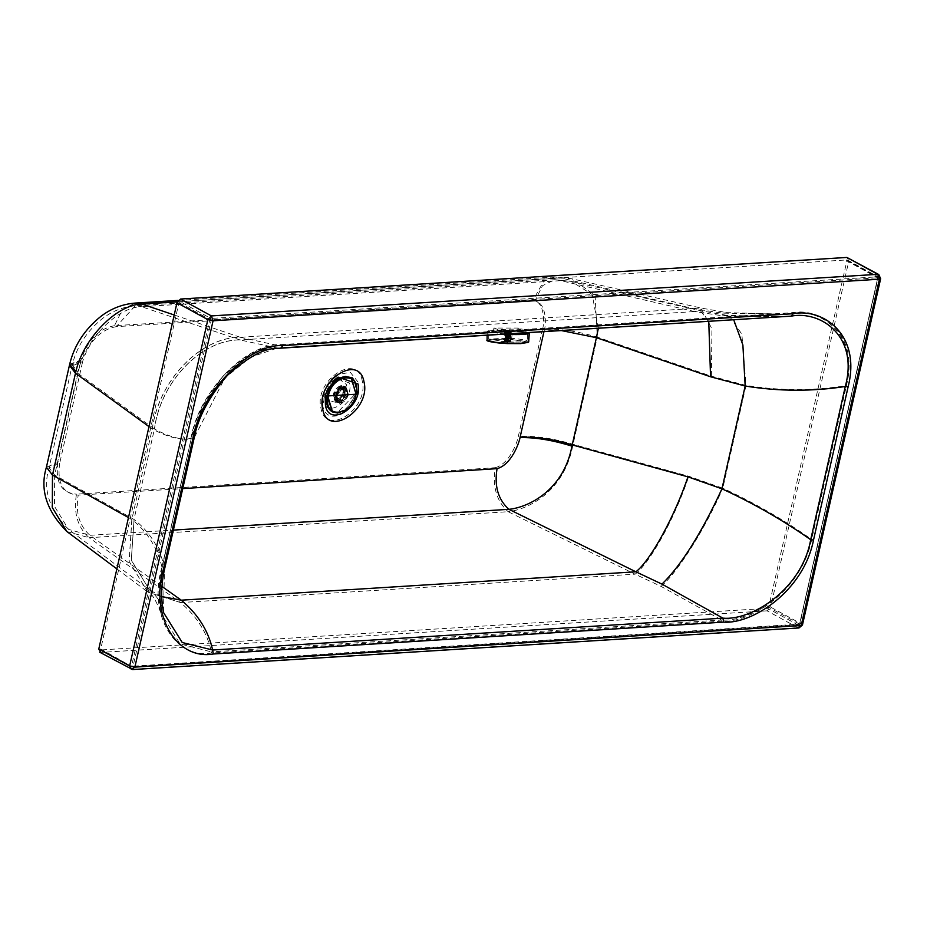 <?xml version="1.0" encoding="UTF-8"?>
<svg xmlns="http://www.w3.org/2000/svg" width="927" height="927" viewBox="0 0 927 927"><rect width="100%" height="100%" fill="white"/><g stroke="black" fill="none" stroke-linecap="round" stroke-linejoin="round"><path stroke-width="0.7" stroke-dasharray="4.63 3.48" d="M348.39 394.369L339.722 403.361L336.999 402.689L334.948 395.18L343.616 386.188L345.817 386.571L348.39 394.369M339.85 402.863L337.312 402.237L335.365 395.157L343.523 386.698L345.841 387.196L348.007 394.404C346.501 399.294 343.778 402.121 339.85 402.863M334.404 394.635L334.149 396.536L336.571 401.843L338.888 402.33L347.046 393.871L344.867 386.663L342.55 386.177L339.097 387.486L334.404 394.635M338.425 402.075L336.107 401.588L333.94 394.381L342.086 385.922L344.404 386.408L346.825 391.715L346.571 393.616L341.878 400.765L338.425 402.075M337.88 401.785L335.562 401.298L333.5 398.691L333.396 394.079C334.902 389.189 337.625 386.374 341.553 385.62L343.871 386.119L346.038 393.326C344.531 398.216 341.808 401.043 337.88 401.785M340.186 385.875L333.268 393.882L333.372 398.32L337.602 401.298L345.458 393.141L341.136 385.725L340.186 385.875L341.553 385.62M341.043 386.142L333.593 393.859L335.574 400.441L337.695 400.881L345.134 393.164L343.152 386.582L341.043 386.142M340.035 402.167L337.926 401.715L335.945 395.145L343.384 387.428L345.493 387.868L347.254 389.896L347.474 394.45L340.035 402.167M346.489 394.531L340.371 400.87L338.633 400.51L336.999 398.274L337.011 395.099L342.109 388.946L344.867 389.12L346.489 394.531M334.624 393.801L336.258 399.201L337.984 399.572L344.102 393.222L342.48 387.822L340.742 387.451L334.624 393.801M342.503 389.908L343.013 389.34L345.701 392.098L344.693 391.553L343.546 396.605L344.554 397.15L340.649 399.804L339.224 399.502L336.837 397.011L337.984 391.959L338.992 392.503L342.503 389.908L340.093 388.587L341.924 388.842L343.199 393.535L338.239 398.483L336.814 398.181L335.423 393.998L340.093 388.587L344.334 390.163L341.924 388.842M344.554 397.15L346.014 394.566L345.701 392.098M337.984 391.959L338.575 392.527L337.521 395.076L337.845 397.556M336.837 397.011L337.579 391.982M336.431 397.034L337.428 397.579M344.948 397.127L343.546 396.605M343.952 396.582L344.693 391.553M345.099 391.53L346.095 392.075M529.294 333.187C528.46 331.82 521.681 330.8 508.935 330.105C496.107 329.676 488.865 330.082 487.208 331.333L503.431 334.195M504.809 334.102L488.819 331.402C490.36 330.244 497.046 329.873 508.877 330.267C520.638 330.904 526.907 331.854 527.672 333.117L527.162 340.8L527.683 333.06M487.081 340.047L508.529 339.398C519.502 340.36 526.072 341.345 528.216 342.376L508.564 338.83L487.081 340.047L487.208 331.333M507.614 334.253L507.312 341.959L520.128 341.993L527.15 340.835C525.215 339.827 519.016 338.888 508.552 338.031L488.714 339.155L488.819 331.402M507.312 341.959L488.714 339.155M505.215 340.672C503.315 341.148 505.099 341.414 510.568 341.472C512.469 340.997 510.684 340.73 505.215 340.672M510.453 340.927C511.843 341.495 510.128 341.588 505.331 341.217C503.94 340.649 505.644 340.557 510.453 340.927L511.403 341.217L512.086 334.392M505.331 341.217L504.381 340.927L504.473 338.564L505.424 338.853C504.033 338.285 505.748 338.193 510.545 338.564L511.495 338.853M505.134 338.633C503.593 338.007 505.493 337.903 510.858 338.309L504.137 338.39L504.311 332.631L505.783 332.399C504.45 331.854 506.096 331.762 510.719 332.121L512.121 333.65M505.366 332.955C503.825 332.329 505.725 332.225 511.09 332.631C512.631 333.268 510.731 333.372 505.366 332.955L504.311 332.631M510.719 332.121C512.052 332.666 510.406 332.758 505.783 332.399M506.779 332.445L511.055 332.353L506.779 332.445L506.42 341.31L510.684 341.217L505.111 341.066L506.362 341.263L506.733 332.411M506.293 332.387L505.922 341.252L506.293 332.387M505.76 332.295L505.4 341.159L505.76 332.295M505.482 332.202L505.111 341.066L505.482 332.202M505.47 332.109L505.064 340.962M505.725 332.028L505.342 340.881M506.235 331.97L505.875 340.835M510.209 332.133L510.024 341.02L510.209 332.133M510.742 332.225L510.487 341.113L510.742 332.225M511.02 332.318L510.684 341.217L511.02 332.318M511.032 332.411L510.615 341.298L511.032 332.411M510.777 332.492L510.406 341.356M510.267 332.55L509.908 341.414M506.687 332.399L506.327 341.24M506.188 332.329L505.818 341.171L506.42 341.31M506.154 332.318L505.818 341.171M507.417 332.469L507.057 341.31L505.794 341.159M505.47 341.078L505.829 332.225L505.4 341.02L509.699 340.997L509.769 332.109L509.444 340.962M505.377 340.985L505.736 332.144L505.551 340.939M505.875 332.075L505.516 340.916M505.899 332.075L505.922 340.881M505.922 340.858L506.281 332.017L505.887 340.869L507.973 340.846L508.309 332.005M506.501 340.835L506.86 331.982L506.455 340.835M507.521 331.982L507.196 340.823M507.579 331.982L507.22 340.823M508.355 332.005L507.996 340.846L509.41 340.962M509.074 332.051L508.714 340.893M509.132 332.051L508.761 340.893M510.313 332.19L509.699 341.02L510.371 341.229L506.362 341.24M510.348 332.202L509.977 341.043M509.943 341.066L510.673 332.283L510.371 341.229M510.371 341.217L510.754 332.376L510.395 341.217L508.575 341.403M510.626 332.445L510.256 341.287L510.603 332.445M510.244 332.503L509.885 341.345M510.221 332.503L509.85 341.345M509.676 332.526L509.317 341.379M509.641 332.538L509.271 341.379M508.969 332.538L508.61 341.379M508.923 332.538L508.575 341.379L507.046 341.31M507.776 341.356L508.147 332.515L507.811 341.356M507.37 332.469L507.011 341.31M510.545 338.564C511.936 339.131 510.232 339.224 505.424 338.853M511.09 332.631L512.121 332.909M517.892 330.719L493.523 330.684L497.347 332.005L521.762 331.669L517.892 330.719M497.695 329.352L493.882 328.054L518.251 328.065L522.121 329.004L497.695 329.352M278.355 348.239L240.047 339.942C201.194 339.583 160.417 382.04 154.496 429.027C170.974 437.695 184.067 440.87 193.789 438.564L193.94 438.981M708.761 321.368L700.256 310.626L694.647 311.565L722.562 315.817L782.365 316.767L726.652 315.331L733.732 319.815M694.647 311.565L560.673 280.661L141.553 306.698L240.047 339.942L694.647 311.565M722.562 315.817L726.652 315.331M726.687 315.331L700.256 310.626L571.322 281.414L554.821 279.699L542.504 285.725L534.972 300.927C402.179 308.216 246.941 318.772 116.257 326.64L135.284 305.783L141.553 306.698C117.323 306.802 84.867 340.105 77.949 371.982L72.306 364.856L82.793 360.951L59.652 463.43L49.061 467.799L54.658 475.053L133.998 519.444L154.427 428.981L77.648 373.199L72.051 365.956L82.642 361.588M598.355 328.262L592.202 294.519L571.322 281.414L554.763 279.699M561.38 330.568L544.3 330.128C546.061 325.365 547.069 303.338 534.972 300.927M161.97 586.478L89.931 535.308C79.258 525.736 75.354 512.341 78.204 495.122L182.746 488.599M77.949 371.982L54.658 475.053L54.484 506.339L68.505 529.375L89.931 535.308L173.372 530.105M281.229 344.612L791.531 312.747L790.916 313.442C820.916 307.613 858.947 334.45 845.563 385.748C812.527 390.916 779.352 390.812 746.026 385.435L722.817 488.239L688.807 476.269L573.06 444.3C552.84 438.286 534.601 435.632 518.332 436.362L542.538 329.166C558.807 328.436 577.046 331.09 597.266 337.104L595.099 295.319L571.913 278.784L561.032 278.03L695.007 308.934L722.736 313.152L782.203 314.079L790.916 313.442L280.614 345.308L281.229 344.612C246.026 342.712 198.1 392.654 190.95 438.541L202.7 406.153L222.99 376.107L249.351 354.879L275.829 345.783L280.614 345.308L278.181 345.539L240.394 337.324C200.51 336.999 158.552 380.719 152.329 429.039C168.633 437.59 181.611 440.673 191.263 438.274L162.063 567.591C157.439 547.706 147.393 531.681 131.901 519.502L128.459 517.579M149.004 426.629L152.329 429.039M799.456 624.566L877.753 277.799L211.321 319.838L133.106 666.165L799.537 624.138L798.518 625.192L799.456 624.566L877.66 278.239L877.185 276.837L210.846 318.448L211.321 319.838L209.826 319.502L131.622 665.841L133.106 666.165L132.179 666.791L799.456 624.566M133.106 666.165L132.179 666.791L100.742 648.958L178.957 302.619L179.965 301.565L846.316 259.966L877.185 276.837L877.66 278.239M798.518 625.192L767.649 608.309L101.31 649.92L132.179 666.791L131.622 665.841M877.185 276.837L877.753 277.799L846.872 260.916L768.668 607.255L799.537 624.138M661.032 586.385C677.231 573.129 705.574 528.066 722.817 488.239C754.091 502.677 783.477 519.583 810.963 538.969C801.195 590.186 749.839 622.411 721.681 620.036L661.032 586.385L635.111 574.184C650.175 562.956 675.285 517.139 688.807 476.269M180.383 602.48L148.169 592.283L180.498 602.573L89.143 537.706L508.135 511.716L635.111 574.184L180.498 602.573C196.999 616.42 207.289 632.863 211.379 651.901L180.093 643.906L161.031 613.384L161.75 567.857L191.263 438.274M846.872 260.916L846.316 259.966L846.872 260.916M66.929 531.565L89.143 537.706C77.59 527.324 73.36 512.816 76.454 494.161L495.308 467.695C492.272 486.559 496.548 501.229 508.135 511.716C528.031 509.549 564.045 491.692 572.793 445.597L597.266 337.104L711.403 376.188L746.026 385.435L741.855 334.195L727.023 312.654L782.203 314.079L275.829 345.783C262.851 345.771 246.037 355.029 225.377 373.581C206.246 396.049 194.89 417.648 191.31 438.39L162.109 567.718C158.343 583.883 157.996 599.109 161.031 613.384C156.072 600.082 151.565 592.886 147.532 591.808L129.143 561.38L131.901 519.502M147.729 591.959L129.108 561.519L131.819 519.456L152.248 428.992C158.494 380.684 200.417 336.964 240.267 337.277L700.858 307.996L711.924 328.784L711.403 376.188M240.267 337.277L174.218 314.983M767.081 610.835L100.742 652.434L131.611 669.317L797.95 627.718L767.081 610.835L770.638 607.127L801.519 624.01L879.723 277.683L848.854 260.8L770.638 607.127M349.549 383.002L333.396 377.498L331.553 378.865L322.967 394.554L323.129 400.348C326.2 419.12 354.068 400.823 349.549 383.002M325.644 395.829L325.771 393.952L332.55 381.553L334.056 380.441M338.679 378.622L346.779 384.821L338.668 402.886L326.443 400.337M164.739 568.321L164.589 567.88C159.896 547.903 149.722 531.774 134.067 519.491L131.275 560.232L149.456 589.873L131.31 560.117L134.067 519.491M542.538 329.166C544.3 324.404 545.319 302.376 533.21 299.966C400.418 307.254 245.191 317.81 114.496 325.678L122.341 309.688L135.11 303.083M495.308 467.695C509.827 463.767 517.533 441.461 518.274 436.605L518.332 436.362M99.722 652.226L100.742 652.434M848.854 260.8L846.884 257.439M114.496 325.678C98.668 328.749 87.52 340.186 81.043 360L57.891 462.48L46.42 467.208M80.892 360.626L69.421 365.354M178.169 300.394L554.74 276.999L561.032 278.03L177.266 301.866M554.74 276.999L543.523 281.541L533.21 299.966M163.384 611.507L164.589 567.88L193.789 438.564L224.867 377.984L250.51 357.301L276.2 348.459M239.919 339.896C201.089 339.537 160.336 381.994 154.427 428.981L154.496 429.027M767.649 608.309L768.668 607.255M100.742 648.958L101.31 649.92L100.742 648.958M722.736 313.152L727 312.654L700.858 307.996L571.913 278.784L554.682 276.999M161.704 596.606L149.374 589.804M554.821 279.699L135.284 305.783C122.781 306.791 111.391 311.402 101.124 319.595C86.107 332.248 76.512 347.335 72.306 364.856L49.061 467.799C42.561 489.039 49.05 509.56 68.505 529.375L149.792 590.128M161.704 596.64L149.456 589.873M332.26 411.797L337.185 412.758L355.539 393.72L350.649 377.498M356.084 394.021L345.98 409.78M327.138 395.331C325.574 406.061 328.888 411.75 337.08 412.376C345.783 410.731 351.797 404.485 355.145 393.639C356.71 382.932 353.419 377.254 345.261 376.582L345.203 376.582C336.501 378.228 330.487 384.485 327.138 395.331M337.521 395.076L346.014 394.566M508.529 339.398L508.935 330.105M508.877 330.267L508.552 338.031M506.942 331.947L506.571 340.812M507.173 331.947L506.814 340.812M507.776 331.947L507.405 340.823M508.031 331.959L507.672 340.823M508.645 331.982L508.286 340.858M508.911 332.005L508.541 340.869M509.491 332.051L509.132 340.916M509.723 332.075L509.352 340.939M509.56 332.573L509.201 341.437M509.329 332.573L508.958 341.437M508.726 332.561L508.367 341.426M508.471 332.561L508.1 341.426M507.845 332.526L507.486 341.403M507.59 332.515L507.231 341.379M507.011 332.469L506.64 341.333M506.188 340.846L509.583 341.356M543.952 331.657L544.3 330.128M116.257 326.64C100.429 329.711 89.27 341.148 82.793 360.951M59.652 463.43C56.953 483.338 63.14 493.906 78.204 495.122M791.531 312.747C821.565 306.895 859.642 334.044 846.374 385.841L811.774 539.05C801.693 590.661 750.094 623.396 721.89 621.183L211.576 653.037C174.531 659.479 148.065 614.103 161.75 567.857L162.063 567.591M846.374 385.841L845.563 385.748L810.963 538.969L811.774 539.05M721.89 621.183L721.681 620.036L211.379 651.901L211.576 653.037M178.957 302.619L209.826 319.502L210.846 318.448L179.965 301.565M802.446 625.018L801.519 624.01L797.95 627.718L798.993 627.961M132.642 669.561L130.591 669.109M877.753 274.322L880.65 278.691M322.77 405.609L322.55 397.834L334.079 376.756L336.559 374.902L350.255 372.248L358.251 382.306C364.323 406.235 326.895 430.823 322.77 405.609M362.26 380.997C357.451 351.646 313.882 380.267 320.951 408.123C325.748 437.474 369.317 408.853 362.26 380.997M57.891 462.48C55.191 482.376 61.379 492.944 76.454 494.161M572.793 445.597C552.619 439.328 534.45 436.327 518.274 436.605M69.687 364.23L81.043 360M325.238 398.17L335.389 379.189M345.817 386.571L348.459 394.45C346.061 401.287 342.33 404.079 337.266 402.839L336.999 402.689M337.312 402.237L335.423 395.226C337.764 388.853 341.159 386.13 345.597 387.069M336.571 401.843L337.544 402.376M334.149 396.536C333.917 401.287 336.489 402.689 341.878 400.765M337.926 401.715L335.574 400.441M336.999 398.274L337.022 395.157L342.109 388.946M347.254 389.896L347.498 394.531C347.405 397.416 345.099 399.943 340.58 402.098M338.633 400.51L336.258 399.201M339.224 399.502L336.814 398.181M343.152 389.375L340.754 388.065M345.841 387.196L344.867 386.663M346.825 391.715C347.057 386.965 344.485 385.562 339.097 387.486M343.152 386.582L345.493 387.868M342.48 387.822L344.867 389.12M487.196 331.402L487.138 335.203M488.703 339.201L488.807 331.472M500.928 341.565L514.392 342.133M505.748 341.229L506.107 332.364M505.273 341.136L505.632 332.272M505.03 341.043L505.4 332.179M510.024 341.02L510.395 332.156M510.51 341.113L510.87 332.248M510.742 341.206L511.101 332.341M510.707 341.287L511.078 332.422M493.523 330.684L493.882 328.054M521.762 331.669L522.121 329.004M846.606 260.024L877.475 276.906L878.008 278.088L799.804 624.416L798.819 625.261L132.48 666.861L101.02 649.85M116.872 568.9L148.169 592.283M322.967 394.554L322.55 397.834C323.697 389.769 327.544 382.747 334.079 376.756L331.553 378.865M149.189 589.676C157.266 596.212 162.098 603.906 163.673 612.77"/><path stroke-width="1.39" d="M503.431 334.195L507.567 334.415C520.395 334.844 527.637 334.438 529.294 333.187L528.784 332.608M527.405 332.689L527.672 333.117C526.142 334.265 519.456 334.647 507.614 334.253L504.809 334.102M487.138 335.203L487.081 340.047C489.213 341.704 495.922 342.712 507.22 343.094L520.986 343.28L528.714 341.796M487.521 340.591L499.19 343.048L507.208 343.569L520.661 343.616L528.216 342.376L529.294 333.187M529.305 333.129L528.691 342.005L520.673 343.616L499.201 343.048C489.804 341.854 485.76 340.881 487.069 340.093M163.384 611.507L163.673 612.77C160.719 598.981 161.078 584.161 164.739 568.309L193.94 438.992C197.81 417.95 208.946 396.768 227.324 375.447C247.486 357.382 263.778 348.39 276.2 348.459L791.137 316.142C821.055 310.383 858.947 336.42 845.297 386.489C812.075 391.611 778.703 391.449 745.181 386.014L710.557 376.779L708.761 321.368M733.732 319.815L742.886 344.995L745.181 386.014L721.959 488.819L687.961 476.849L572.202 444.89C552.955 439.155 535.574 436.629 520.093 437.324L543.952 331.657M710.557 376.779L596.409 337.683L598.355 328.262M661.971 584.126C681.322 565.192 701.322 533.419 721.959 488.819C753.442 503.326 783.025 520.29 810.696 539.711C801.693 589.954 750.94 620.928 722.933 618.147L661.971 584.126L635.887 571.797C650.325 560.835 674.682 516.42 687.961 476.849M193.789 438.564L192.712 439.502L163.511 568.819C149.815 615.064 176.281 660.441 213.337 653.998L212.631 650.012C208.413 630.789 197.961 614.172 181.275 600.186L635.887 571.797L508.911 509.329C528.274 507.417 563.604 490.499 571.947 446.13L596.409 337.683L561.38 330.568M182.746 488.599L497.057 468.656C511.577 464.728 519.282 442.422 520.035 437.567L520.093 437.324M161.704 596.64L181.275 600.186L161.97 586.478M173.372 530.105L508.911 509.329C498.123 499.63 494.172 486.072 497.057 468.656M128.459 517.579L52.48 475.053L52.318 507.602L66.929 531.565M174.218 314.983L141.901 304.068C116.709 304.207 83.013 338.784 75.794 371.936L75.481 373.21L149.004 426.629M180.545 299.039L846.884 257.439L877.753 274.322L211.414 315.922L180.545 299.039L176.976 302.747L207.845 319.63L129.641 665.957L98.772 649.074L176.976 302.747M326.443 400.337L325.644 395.829M334.056 380.441L338.679 378.622M163.511 568.819L164.589 567.88M98.772 649.074L100.742 652.434M797.95 627.718L801.206 625.528L134.867 667.127L213.071 320.8L207.845 319.63L211.414 315.922L213.071 320.8L879.41 279.201L880.65 278.691L878.773 274.531L846.884 257.439M116.872 568.9L66.883 531.53C46.489 510.858 39.664 489.41 46.42 467.208L52.48 475.053L75.481 373.21L69.421 365.354L69.687 364.23C74.206 345.365 84.693 329.34 101.159 316.153C111.425 308.424 122.746 304.068 135.11 303.083L141.901 304.068L177.266 301.866M793.292 313.708L791.137 316.142L280.823 347.996L282.978 345.574L793.292 313.708C823.315 307.857 861.403 334.995 848.124 386.791L845.297 386.489L810.696 539.711L813.524 540.012C803.442 591.611 751.855 624.358 723.639 622.133L722.933 618.147L212.631 650.012L182.237 642.515L163.673 612.782M181.159 600.093L161.704 596.606M345.98 409.78L337.729 413.06L332.526 411.959L327.648 395.736C331.043 384.717 337.15 378.378 345.991 376.698L351.206 377.799L345.504 376.397C336.605 377.961 330.464 384.311 327.092 395.435L332.26 411.797M356.084 394.23C351.646 417.046 322.387 418.807 328.343 395.899L356.084 394.23C362.04 371.333 332.781 373.094 328.343 395.899M350.649 377.498C340.209 374.798 332.341 380.742 327.034 395.365C325.528 403.071 327.173 408.494 331.982 411.658L332.526 411.959C344.798 413.616 352.7 407.683 356.211 394.16C359.375 390.696 352.689 375.226 351.206 377.799L356.084 394.021M507.567 334.415L507.208 343.569M322.7 409.085C315.632 381.217 359.212 352.608 364.01 381.947C371.078 409.815 327.498 438.425 322.7 409.085M134.867 667.127L131.611 669.317L129.641 665.957L134.867 667.127M878.773 274.531L877.753 274.322L879.41 279.201L801.206 625.528L802.446 625.018L880.65 278.691M75.794 371.936L69.687 364.23M325.435 405.319L325.238 398.17C323.963 395.806 327.486 389.363 335.817 378.83L338.088 377.127L358.007 383.929C363.581 405.887 329.212 428.459 325.435 405.319M335.389 379.189L332.55 381.553M848.124 386.791L813.524 540.012M723.639 622.133L213.337 653.998M192.712 439.502C199.861 393.616 247.776 343.674 282.978 345.574M520.035 437.567C535.435 437.301 552.735 440.163 571.947 446.13M512.086 334.392L512.121 333.65M802.446 625.018L798.993 627.961L132.642 669.561L99.722 652.226M46.42 467.208L69.421 365.354M135.11 303.083L178.169 300.394M325.771 393.952L325.238 398.17M278.355 348.239L276.2 348.459"/></g></svg>

